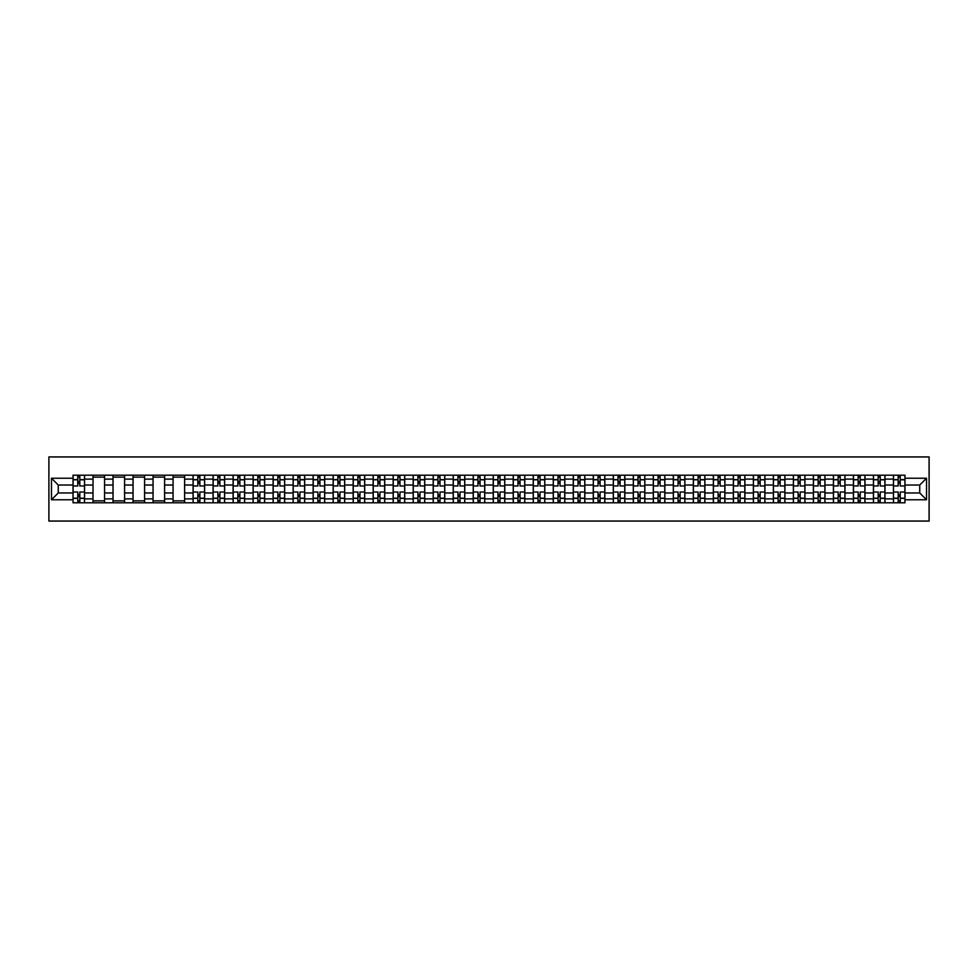 <?xml version="1.0" encoding="UTF-8"?>
<svg xmlns="http://www.w3.org/2000/svg" width="978" height="978" viewBox="0 0 978 978"><rect width="100%" height="100%" fill="white"/><g stroke="black" fill="none" stroke-linecap="round" stroke-linejoin="round"><path stroke-width="1.47" d="M48.9 521.066L929.1 521.066L929.1 456.934L48.9 456.934L48.9 521.066M93.02 502.79L93.02 479.122L84.56 479.122L84.56 502.79M84.56 479.122L84.56 475.21M93.02 479.122L93.02 475.21M104.573 475.21L104.573 502.79M113.032 502.79L113.032 475.21M124.585 475.21L124.585 502.79M133.045 502.79L133.045 475.21M144.585 475.21L144.585 502.79M153.057 502.79L153.057 475.21M164.597 475.21L164.597 502.79M173.069 502.79L173.069 475.21M184.61 475.21L184.61 502.79M193.082 502.79L193.082 475.21M204.622 475.21L204.622 502.79M213.082 502.79L213.082 475.21M224.634 475.21L224.634 502.79M233.094 502.79L233.094 475.21M244.647 475.21L244.647 502.79M253.106 502.79L253.106 475.21M264.647 475.21L264.647 502.79M273.119 502.79L273.119 475.21M284.659 475.21L284.659 502.79M293.131 502.79L293.131 475.21M304.671 475.21L304.671 502.79M313.143 502.79L313.143 475.21M324.684 475.21L324.684 502.79M333.156 502.79L333.156 475.21M344.696 475.21L344.696 502.79M353.156 502.79L353.156 475.21M364.708 475.21L364.708 502.79M373.168 502.79L373.168 475.21M384.721 475.21L384.721 502.79M393.18 502.79L393.18 475.21M404.721 475.21L404.721 502.79M413.193 502.79L413.193 475.21M424.733 475.21L424.733 502.79M433.205 502.79L433.205 475.21M444.745 475.21L444.745 502.79M453.217 502.79L453.217 475.21M464.758 475.21L464.758 502.79M473.218 502.79L473.218 475.21M484.77 475.21L484.77 502.79M493.23 502.79L493.23 475.21M504.782 475.21L504.782 502.79M513.242 502.79L513.242 475.21M524.783 475.21L524.783 502.79M533.255 502.79L533.255 475.21M544.795 475.21L544.795 502.79M553.267 502.79L553.267 475.21M564.807 475.21L564.807 502.79M573.279 502.79L573.279 475.21M584.82 475.21L584.82 502.79M593.279 502.79L593.279 475.21M604.832 475.21L604.832 502.79M613.292 502.79L613.292 475.21M624.844 475.21L624.844 502.79M633.304 502.79L633.304 475.21M644.844 475.21L644.844 502.79M653.316 502.79L653.316 475.21M664.857 475.21L664.857 502.79M673.329 502.79L673.329 475.21M684.869 475.21L684.869 502.79M693.341 502.79L693.341 475.21M704.881 475.21L704.881 502.79M713.353 502.79L713.353 475.21M724.894 475.21L724.894 502.79M733.353 502.79L733.353 475.21M744.906 475.21L744.906 502.79M753.366 502.79L753.366 475.21M764.918 475.21L764.918 502.79M773.378 502.79L773.378 475.21M784.918 475.21L784.918 502.79M793.39 502.79L793.39 475.21M804.931 475.21L804.931 502.79M813.403 502.79L813.403 475.21M824.943 475.21L824.943 502.79M833.415 502.79L833.415 475.21M844.955 475.21L844.955 502.79M853.415 502.79L853.415 475.21M864.968 475.21L864.968 502.79M873.427 502.79L873.427 475.21M884.98 475.21L884.98 502.79M893.44 502.79L893.44 475.21M893.44 492.973L884.98 492.973M873.427 492.973L864.968 492.973M853.415 492.973L844.955 492.973M833.415 492.973L824.943 492.973M813.403 492.973L804.931 492.973M793.39 492.973L784.918 492.973M773.378 492.973L764.918 492.973M753.366 492.973L744.906 492.973M733.353 492.973L724.894 492.973M713.353 492.973L704.881 492.973M693.341 492.973L684.869 492.973M673.329 492.973L664.857 492.973M653.316 492.973L644.844 492.973M633.304 492.973L624.844 492.973M613.292 492.973L604.832 492.973M593.279 492.973L584.82 492.973M573.279 492.973L564.807 492.973M553.267 492.973L544.795 492.973M533.255 492.973L524.783 492.973M513.242 492.973L504.782 492.973M493.23 492.973L484.77 492.973M473.218 492.973L464.758 492.973M453.217 492.973L444.745 492.973M433.205 492.973L424.733 492.973M413.193 492.973L404.721 492.973M393.18 492.973L384.721 492.973M373.168 492.973L364.708 492.973M353.156 492.973L344.696 492.973M333.156 492.973L324.684 492.973M313.143 492.973L304.671 492.973M293.131 492.973L284.659 492.973M273.119 492.973L264.647 492.973M253.106 492.973L244.647 492.973M233.094 492.973L224.634 492.973M213.082 492.973L204.622 492.973M193.082 492.973L184.61 492.973M173.069 492.973L164.597 492.973M153.057 492.973L144.585 492.973M133.045 492.973L124.585 492.973M113.032 492.973L104.573 492.973M93.02 492.973L84.56 492.973M893.44 485.027L884.98 485.027M873.427 485.027L864.968 485.027M853.415 485.027L844.955 485.027M833.415 485.027L824.943 485.027M813.403 485.027L804.931 485.027M793.39 485.027L784.918 485.027M773.378 485.027L764.918 485.027M753.366 485.027L744.906 485.027M733.353 485.027L724.894 485.027M713.353 485.027L704.881 485.027M693.341 485.027L684.869 485.027M673.329 485.027L664.857 485.027M653.316 485.027L644.844 485.027M633.304 485.027L624.844 485.027M613.292 485.027L604.832 485.027M593.279 485.027L584.82 485.027M573.279 485.027L564.807 485.027M553.267 485.027L544.795 485.027M533.255 485.027L524.783 485.027M513.242 485.027L504.782 485.027M493.23 485.027L484.77 485.027M473.218 485.027L464.758 485.027M453.217 485.027L444.745 485.027M433.205 485.027L424.733 485.027M413.193 485.027L404.721 485.027M393.18 485.027L384.721 485.027M373.168 485.027L364.708 485.027M353.156 485.027L344.696 485.027M333.156 485.027L324.684 485.027M313.143 485.027L304.671 485.027M293.131 485.027L284.659 485.027M273.119 485.027L264.647 485.027M253.106 485.027L244.647 485.027M233.094 485.027L224.634 485.027M213.082 485.027L204.622 485.027M193.082 485.027L184.61 485.027M173.069 485.027L164.597 485.027M153.057 485.027L144.585 485.027M133.045 485.027L124.585 485.027M113.032 485.027L104.573 485.027M93.02 485.027L84.56 485.027M58.264 492.973L73.02 492.973L73.02 485.027L58.264 485.027L58.264 492.973L51.467 499.77L51.467 478.23L73.02 478.23L73.02 485.027M904.98 485.027L904.98 492.973L919.736 492.973L919.736 485.027L904.98 485.027L904.98 475.21L73.02 475.21L73.02 478.23M904.98 478.23L926.533 478.23L926.533 499.77L904.98 499.77L904.98 492.973M73.02 492.973L73.02 502.79L904.98 502.79L904.98 499.77M73.02 499.77L51.467 499.77M79.817 500.87L77.763 500.87M77.763 477.13L79.817 477.13M104.573 500.87L93.02 500.87M93.02 477.13L104.573 477.13M124.585 500.87L113.032 500.87M113.032 477.13L124.585 477.13M144.585 500.87L133.045 500.87M133.045 477.13L144.585 477.13M164.597 500.87L153.057 500.87M153.057 477.13L164.597 477.13M184.61 500.87L173.069 500.87M173.069 477.13L184.61 477.13M199.879 500.87L197.825 500.87M197.825 477.13L199.879 477.13M219.891 500.87L217.837 500.87M217.837 477.13L219.891 477.13M239.891 500.87L237.85 500.87M237.85 477.13L239.891 477.13M259.903 500.87L257.85 500.87M257.85 477.13L259.903 477.13M279.916 500.87L277.862 500.87M277.862 477.13L279.916 477.13M299.928 500.87L297.874 500.87M297.874 477.13L299.928 477.13M319.94 500.87L317.887 500.87M317.887 477.13L319.94 477.13M339.953 500.87L337.899 500.87M337.899 477.13L339.953 477.13M359.953 500.87L357.911 500.87M357.911 477.13L359.953 477.13M379.965 500.87L377.911 500.87M377.911 477.13L379.965 477.13M399.978 500.87L397.924 500.87M397.924 477.13L399.978 477.13M419.99 500.87L417.936 500.87M417.936 477.13L419.99 477.13M440.002 500.87L437.948 500.87M437.948 477.13L440.002 477.13M460.015 500.87L457.961 500.87M457.961 477.13L460.015 477.13M480.027 500.87L477.973 500.87M477.973 477.13L480.027 477.13M500.027 500.87L497.973 500.87M497.973 477.13L500.027 477.13M520.039 500.87L517.985 500.87M517.985 477.13L520.039 477.13M540.052 500.87L537.998 500.87M537.998 477.13L540.052 477.13M560.064 500.87L558.01 500.87M558.01 477.13L560.064 477.13M580.076 500.87L578.022 500.87M578.022 477.13L580.076 477.13M600.089 500.87L598.035 500.87M598.035 477.13L600.089 477.13M620.089 500.87L618.047 500.87M618.047 477.13L620.089 477.13M640.101 500.87L638.047 500.87M638.047 477.13L640.101 477.13M660.113 500.87L658.06 500.87M658.06 477.13L660.113 477.13M680.126 500.87L678.072 500.87M678.072 477.13L680.126 477.13M700.138 500.87L698.084 500.87M698.084 477.13L700.138 477.13M720.15 500.87L718.096 500.87M718.096 477.13L720.15 477.13M740.15 500.87L738.109 500.87M738.109 477.13L740.15 477.13M760.163 500.87L758.109 500.87M758.109 477.13L760.163 477.13M780.175 500.87L778.121 500.87M778.121 477.13L780.175 477.13M800.187 500.87L798.134 500.87M798.134 477.13L800.187 477.13M820.2 500.87L818.146 500.87M818.146 477.13L820.2 477.13M840.212 500.87L838.158 500.87M838.158 477.13L840.212 477.13M860.212 500.87L858.171 500.87M858.171 477.13L860.212 477.13M880.224 500.87L878.171 500.87M878.171 477.13L880.224 477.13M900.237 500.87L898.183 500.87M898.183 477.13L900.237 477.13M51.467 478.23L58.264 485.027M919.736 492.973L926.533 499.77M919.736 485.027L926.533 478.23M84.499 502.79L84.499 485.98L79.817 485.98L79.817 475.21M77.763 475.21L77.763 485.98L73.081 485.98L73.081 475.21M84.499 485.98L84.499 475.21M73.081 502.79L73.081 492.02L77.763 492.02L77.763 502.79M79.817 502.79L79.817 492.02L84.499 492.02M77.763 483.169L79.817 483.169M73.081 492.02L73.081 485.98M79.817 494.831L77.763 494.831M79.817 501.127L77.763 501.127M77.763 496.506L79.817 496.506M79.817 481.494L77.763 481.494M77.763 476.873L79.817 476.873M204.561 502.79L204.561 485.98L199.879 485.98L199.879 475.21M197.825 475.21L197.825 485.98L193.143 485.98L193.143 475.21M204.561 485.98L204.561 475.21M193.143 502.79L193.143 492.02L197.825 492.02L197.825 502.79M199.879 502.79L199.879 492.02L204.561 492.02M197.825 483.169L199.879 483.169M193.143 492.02L193.143 485.98M199.879 494.831L197.825 494.831M199.879 501.127L197.825 501.127M197.825 496.506L199.879 496.506M199.879 481.494L197.825 481.494M197.825 476.873L199.879 476.873M224.573 502.79L224.573 485.98L219.891 485.98L219.891 475.21M217.837 475.21L217.837 485.98L213.155 485.98L213.155 475.21M224.573 485.98L224.573 475.21M213.155 502.79L213.155 492.02L217.837 492.02L217.837 502.79M219.891 502.79L219.891 492.02L224.573 492.02M217.837 483.169L219.891 483.169M213.155 492.02L213.155 485.98M219.891 494.831L217.837 494.831M219.891 501.127L217.837 501.127M217.837 496.506L219.891 496.506M219.891 481.494L217.837 481.494M217.837 476.873L219.891 476.873M244.573 502.79L244.573 485.98L239.891 485.98L239.891 475.21M237.85 475.21L237.85 485.98L233.167 485.98L233.167 475.21M244.573 485.98L244.573 475.21M233.167 502.79L233.167 492.02L237.85 492.02L237.85 502.79M239.891 502.79L239.891 492.02L244.573 492.02M237.85 483.169L239.891 483.169M233.167 492.02L233.167 485.98M239.891 494.831L237.85 494.831M239.891 501.127L237.85 501.127M237.85 496.506L239.891 496.506M239.891 481.494L237.85 481.494M237.85 476.873L239.891 476.873M264.586 502.79L264.586 485.98L259.903 485.98L259.903 475.21M257.85 475.21L257.85 485.98L253.168 485.98L253.168 475.21M264.586 485.98L264.586 475.21M253.168 502.79L253.168 492.02L257.85 492.02L257.85 502.79M259.903 502.79L259.903 492.02L264.586 492.02M257.85 483.169L259.903 483.169M253.168 492.02L253.168 485.98M259.903 494.831L257.85 494.831M259.903 501.127L257.85 501.127M257.85 496.506L259.903 496.506M259.903 481.494L257.85 481.494M257.85 476.873L259.903 476.873M284.598 502.79L284.598 485.98L279.916 485.98L279.916 475.21M277.862 475.21L277.862 485.98L273.18 485.98L273.18 475.21M284.598 485.98L284.598 475.21M273.18 502.79L273.18 492.02L277.862 492.02L277.862 502.79M279.916 502.79L279.916 492.02L284.598 492.02M277.862 483.169L279.916 483.169M273.18 492.02L273.18 485.98M279.916 494.831L277.862 494.831M279.916 501.127L277.862 501.127M277.862 496.506L279.916 496.506M279.916 481.494L277.862 481.494M277.862 476.873L279.916 476.873M304.61 502.79L304.61 485.98L299.928 485.98L299.928 475.21M297.874 475.21L297.874 485.98L293.192 485.98L293.192 475.21M304.61 485.98L304.61 475.21M293.192 502.79L293.192 492.02L297.874 492.02L297.874 502.79M299.928 502.79L299.928 492.02L304.61 492.02M297.874 483.169L299.928 483.169M293.192 492.02L293.192 485.98M299.928 494.831L297.874 494.831M299.928 501.127L297.874 501.127M297.874 496.506L299.928 496.506M299.928 481.494L297.874 481.494M297.874 476.873L299.928 476.873M324.623 502.79L324.623 485.98L319.94 485.98L319.94 475.21M317.887 475.21L317.887 485.98L313.204 485.98L313.204 475.21M324.623 485.98L324.623 475.21M313.204 502.79L313.204 492.02L317.887 492.02L317.887 502.79M319.94 502.79L319.94 492.02L324.623 492.02M317.887 483.169L319.94 483.169M313.204 492.02L313.204 485.98M319.94 494.831L317.887 494.831M319.94 501.127L317.887 501.127M317.887 496.506L319.94 496.506M319.94 481.494L317.887 481.494M317.887 476.873L319.94 476.873M344.635 502.79L344.635 485.98L339.953 485.98L339.953 475.21M337.899 475.21L337.899 485.98L333.217 485.98L333.217 475.21M344.635 485.98L344.635 475.21M333.217 502.79L333.217 492.02L337.899 492.02L337.899 502.79M339.953 502.79L339.953 492.02L344.635 492.02M337.899 483.169L339.953 483.169M333.217 492.02L333.217 485.98M339.953 494.831L337.899 494.831M339.953 501.127L337.899 501.127M337.899 496.506L339.953 496.506M339.953 481.494L337.899 481.494M337.899 476.873L339.953 476.873M364.635 502.79L364.635 485.98L359.953 485.98L359.953 475.21M357.911 475.21L357.911 485.98L353.229 485.98L353.229 475.21M364.635 485.98L364.635 475.21M353.229 502.79L353.229 492.02L357.911 492.02L357.911 502.79M359.953 502.79L359.953 492.02L364.635 492.02M357.911 483.169L359.953 483.169M353.229 492.02L353.229 485.98M359.953 494.831L357.911 494.831M359.953 501.127L357.911 501.127M357.911 496.506L359.953 496.506M359.953 481.494L357.911 481.494M357.911 476.873L359.953 476.873M384.647 502.79L384.647 485.98L379.965 485.98L379.965 475.21M377.911 475.21L377.911 485.98L373.229 485.98L373.229 475.21M384.647 485.98L384.647 475.21M373.229 502.79L373.229 492.02L377.911 492.02L377.911 502.79M379.965 502.79L379.965 492.02L384.647 492.02M377.911 483.169L379.965 483.169M373.229 492.02L373.229 485.98M379.965 494.831L377.911 494.831M379.965 501.127L377.911 501.127M377.911 496.506L379.965 496.506M379.965 481.494L377.911 481.494M377.911 476.873L379.965 476.873M404.66 502.79L404.66 485.98L399.978 485.98L399.978 475.21M397.924 475.21L397.924 485.98L393.242 485.98L393.242 475.21M404.66 485.98L404.66 475.21M393.242 502.79L393.242 492.02L397.924 492.02L397.924 502.79M399.978 502.79L399.978 492.02L404.66 492.02M397.924 483.169L399.978 483.169M393.242 492.02L393.242 485.98M399.978 494.831L397.924 494.831M399.978 501.127L397.924 501.127M397.924 496.506L399.978 496.506M399.978 481.494L397.924 481.494M397.924 476.873L399.978 476.873M424.672 502.79L424.672 485.98L419.99 485.98L419.99 475.21M417.936 475.21L417.936 485.98L413.254 485.98L413.254 475.21M424.672 485.98L424.672 475.21M413.254 502.79L413.254 492.02L417.936 492.02L417.936 502.79M419.99 502.79L419.99 492.02L424.672 492.02M417.936 483.169L419.99 483.169M413.254 492.02L413.254 485.98M419.99 494.831L417.936 494.831M419.99 501.127L417.936 501.127M417.936 496.506L419.99 496.506M419.99 481.494L417.936 481.494M417.936 476.873L419.99 476.873M444.684 502.79L444.684 485.98L440.002 485.98L440.002 475.21M437.948 475.21L437.948 485.98L433.266 485.98L433.266 475.21M444.684 485.98L444.684 475.21M433.266 502.79L433.266 492.02L437.948 492.02L437.948 502.79M440.002 502.79L440.002 492.02L444.684 492.02M437.948 483.169L440.002 483.169M433.266 492.02L433.266 485.98M440.002 494.831L437.948 494.831M440.002 501.127L437.948 501.127M437.948 496.506L440.002 496.506M440.002 481.494L437.948 481.494M437.948 476.873L440.002 476.873M464.697 502.79L464.697 485.98L460.015 485.98L460.015 475.21M457.961 475.21L457.961 485.98L453.279 485.98L453.279 475.21M464.697 485.98L464.697 475.21M453.279 502.79L453.279 492.02L457.961 492.02L457.961 502.79M460.015 502.79L460.015 492.02L464.697 492.02M457.961 483.169L460.015 483.169M453.279 492.02L453.279 485.98M460.015 494.831L457.961 494.831M460.015 501.127L457.961 501.127M457.961 496.506L460.015 496.506M460.015 481.494L457.961 481.494M457.961 476.873L460.015 476.873M484.697 502.79L484.697 485.98L480.027 485.98L480.027 475.21M477.973 475.21L477.973 485.98L473.291 485.98L473.291 475.21M484.697 485.98L484.697 475.21M473.291 502.79L473.291 492.02L477.973 492.02L477.973 502.79M480.027 502.79L480.027 492.02L484.697 492.02M477.973 483.169L480.027 483.169M473.291 492.02L473.291 485.98M480.027 494.831L477.973 494.831M480.027 501.127L477.973 501.127M477.973 496.506L480.027 496.506M480.027 481.494L477.973 481.494M477.973 476.873L480.027 476.873M504.709 502.79L504.709 485.98L500.027 485.98L500.027 475.21M497.973 475.21L497.973 485.98L493.303 485.98L493.303 475.21M504.709 485.98L504.709 475.21M493.303 502.79L493.303 492.02L497.973 492.02L497.973 502.79M500.027 502.79L500.027 492.02L504.709 492.02M497.973 483.169L500.027 483.169M493.303 492.02L493.303 485.98M500.027 494.831L497.973 494.831M500.027 501.127L497.973 501.127M497.973 496.506L500.027 496.506M500.027 481.494L497.973 481.494M497.973 476.873L500.027 476.873M524.721 502.79L524.721 485.98L520.039 485.98L520.039 475.21M517.985 475.21L517.985 485.98L513.303 485.98L513.303 475.21M524.721 485.98L524.721 475.21M513.303 502.79L513.303 492.02L517.985 492.02L517.985 502.79M520.039 502.79L520.039 492.02L524.721 492.02M517.985 483.169L520.039 483.169M513.303 492.02L513.303 485.98M520.039 494.831L517.985 494.831M520.039 501.127L517.985 501.127M517.985 496.506L520.039 496.506M520.039 481.494L517.985 481.494M517.985 476.873L520.039 476.873M544.734 502.79L544.734 485.98L540.052 485.98L540.052 475.21M537.998 475.21L537.998 485.98L533.316 485.98L533.316 475.21M544.734 485.98L544.734 475.21M533.316 502.79L533.316 492.02L537.998 492.02L537.998 502.79M540.052 502.79L540.052 492.02L544.734 492.02M537.998 483.169L540.052 483.169M533.316 492.02L533.316 485.98M540.052 494.831L537.998 494.831M540.052 501.127L537.998 501.127M537.998 496.506L540.052 496.506M540.052 481.494L537.998 481.494M537.998 476.873L540.052 476.873M564.746 502.79L564.746 485.98L560.064 485.98L560.064 475.21M558.01 475.21L558.01 485.98L553.328 485.98L553.328 475.21M564.746 485.98L564.746 475.21M553.328 502.79L553.328 492.02L558.01 492.02L558.01 502.79M560.064 502.79L560.064 492.02L564.746 492.02M558.01 483.169L560.064 483.169M553.328 492.02L553.328 485.98M560.064 494.831L558.01 494.831M560.064 501.127L558.01 501.127M558.01 496.506L560.064 496.506M560.064 481.494L558.01 481.494M558.01 476.873L560.064 476.873M584.758 502.79L584.758 485.98L580.076 485.98L580.076 475.21M578.022 475.21L578.022 485.98L573.34 485.98L573.34 475.21M584.758 485.98L584.758 475.21M573.34 502.79L573.34 492.02L578.022 492.02L578.022 502.79M580.076 502.79L580.076 492.02L584.758 492.02M578.022 483.169L580.076 483.169M573.34 492.02L573.34 485.98M580.076 494.831L578.022 494.831M580.076 501.127L578.022 501.127M578.022 496.506L580.076 496.506M580.076 481.494L578.022 481.494M578.022 476.873L580.076 476.873M604.771 502.79L604.771 485.98L600.089 485.98L600.089 475.21M598.035 475.21L598.035 485.98L593.353 485.98L593.353 475.21M604.771 485.98L604.771 475.21M593.353 502.79L593.353 492.02L598.035 492.02L598.035 502.79M600.089 502.79L600.089 492.02L604.771 492.02M598.035 483.169L600.089 483.169M593.353 492.02L593.353 485.98M600.089 494.831L598.035 494.831M600.089 501.127L598.035 501.127M598.035 496.506L600.089 496.506M600.089 481.494L598.035 481.494M598.035 476.873L600.089 476.873M624.771 502.79L624.771 485.98L620.089 485.98L620.089 475.21M618.047 475.21L618.047 485.98L613.365 485.98L613.365 475.21M624.771 485.98L624.771 475.21M613.365 502.79L613.365 492.02L618.047 492.02L618.047 502.79M620.089 502.79L620.089 492.02L624.771 492.02M618.047 483.169L620.089 483.169M613.365 492.02L613.365 485.98M620.089 494.831L618.047 494.831M620.089 501.127L618.047 501.127M618.047 496.506L620.089 496.506M620.089 481.494L618.047 481.494M618.047 476.873L620.089 476.873M644.783 502.79L644.783 485.98L640.101 485.98L640.101 475.21M638.047 475.21L638.047 485.98L633.365 485.98L633.365 475.21M644.783 485.98L644.783 475.21M633.365 502.79L633.365 492.02L638.047 492.02L638.047 502.79M640.101 502.79L640.101 492.02L644.783 492.02M638.047 483.169L640.101 483.169M633.365 492.02L633.365 485.98M640.101 494.831L638.047 494.831M640.101 501.127L638.047 501.127M638.047 496.506L640.101 496.506M640.101 481.494L638.047 481.494M638.047 476.873L640.101 476.873M664.795 502.79L664.795 485.98L660.113 485.98L660.113 475.21M658.06 475.21L658.06 485.98L653.377 485.98L653.377 475.21M664.795 485.98L664.795 475.21M653.377 502.79L653.377 492.02L658.06 492.02L658.06 502.79M660.113 502.79L660.113 492.02L664.795 492.02M658.06 483.169L660.113 483.169M653.377 492.02L653.377 485.98M660.113 494.831L658.06 494.831M660.113 501.127L658.06 501.127M658.06 496.506L660.113 496.506M660.113 481.494L658.06 481.494M658.06 476.873L660.113 476.873M684.808 502.79L684.808 485.98L680.126 485.98L680.126 475.21M678.072 475.21L678.072 485.98L673.39 485.98L673.39 475.21M684.808 485.98L684.808 475.21M673.39 502.79L673.39 492.02L678.072 492.02L678.072 502.79M680.126 502.79L680.126 492.02L684.808 492.02M678.072 483.169L680.126 483.169M673.39 492.02L673.39 485.98M680.126 494.831L678.072 494.831M680.126 501.127L678.072 501.127M678.072 496.506L680.126 496.506M680.126 481.494L678.072 481.494M678.072 476.873L680.126 476.873M704.82 502.79L704.82 485.98L700.138 485.98L700.138 475.21M698.084 475.21L698.084 485.98L693.402 485.98L693.402 475.21M704.82 485.98L704.82 475.21M693.402 502.79L693.402 492.02L698.084 492.02L698.084 502.79M700.138 502.79L700.138 492.02L704.82 492.02M698.084 483.169L700.138 483.169M693.402 492.02L693.402 485.98M700.138 494.831L698.084 494.831M700.138 501.127L698.084 501.127M698.084 496.506L700.138 496.506M700.138 481.494L698.084 481.494M698.084 476.873L700.138 476.873M724.832 502.79L724.832 485.98L720.15 485.98L720.15 475.21M718.096 475.21L718.096 485.98L713.414 485.98L713.414 475.21M724.832 485.98L724.832 475.21M713.414 502.79L713.414 492.02L718.096 492.02L718.096 502.79M720.15 502.79L720.15 492.02L724.832 492.02M718.096 483.169L720.15 483.169M713.414 492.02L713.414 485.98M720.15 494.831L718.096 494.831M720.15 501.127L718.096 501.127M718.096 496.506L720.15 496.506M720.15 481.494L718.096 481.494M718.096 476.873L720.15 476.873M744.833 502.79L744.833 485.98L740.15 485.98L740.15 475.21M738.109 475.21L738.109 485.98L733.427 485.98L733.427 475.21M744.833 485.98L744.833 475.21M733.427 502.79L733.427 492.02L738.109 492.02L738.109 502.79M740.15 502.79L740.15 492.02L744.833 492.02M738.109 483.169L740.15 483.169M733.427 492.02L733.427 485.98M740.15 494.831L738.109 494.831M740.15 501.127L738.109 501.127M738.109 496.506L740.15 496.506M740.15 481.494L738.109 481.494M738.109 476.873L740.15 476.873M764.845 502.79L764.845 485.98L760.163 485.98L760.163 475.21M758.109 475.21L758.109 485.98L753.427 485.98L753.427 475.21M764.845 485.98L764.845 475.21M753.427 502.79L753.427 492.02L758.109 492.02L758.109 502.79M760.163 502.79L760.163 492.02L764.845 492.02M758.109 483.169L760.163 483.169M753.427 492.02L753.427 485.98M760.163 494.831L758.109 494.831M760.163 501.127L758.109 501.127M758.109 496.506L760.163 496.506M760.163 481.494L758.109 481.494M758.109 476.873L760.163 476.873M784.857 502.79L784.857 485.98L780.175 485.98L780.175 475.21M778.121 475.21L778.121 485.98L773.439 485.98L773.439 475.21M784.857 485.98L784.857 475.21M773.439 502.79L773.439 492.02L778.121 492.02L778.121 502.79M780.175 502.79L780.175 492.02L784.857 492.02M778.121 483.169L780.175 483.169M773.439 492.02L773.439 485.98M780.175 494.831L778.121 494.831M780.175 501.127L778.121 501.127M778.121 496.506L780.175 496.506M780.175 481.494L778.121 481.494M778.121 476.873L780.175 476.873M804.87 502.79L804.87 485.98L800.187 485.98L800.187 475.21M798.134 475.21L798.134 485.98L793.451 485.98L793.451 475.21M804.87 485.98L804.87 475.21M793.451 502.79L793.451 492.02L798.134 492.02L798.134 502.79M800.187 502.79L800.187 492.02L804.87 492.02M798.134 483.169L800.187 483.169M793.451 492.02L793.451 485.98M800.187 494.831L798.134 494.831M800.187 501.127L798.134 501.127M798.134 496.506L800.187 496.506M800.187 481.494L798.134 481.494M798.134 476.873L800.187 476.873M824.882 502.79L824.882 485.98L820.2 485.98L820.2 475.21M818.146 475.21L818.146 485.98L813.464 485.98L813.464 475.21M824.882 485.98L824.882 475.21M813.464 502.79L813.464 492.02L818.146 492.02L818.146 502.79M820.2 502.79L820.2 492.02L824.882 492.02M818.146 483.169L820.2 483.169M813.464 492.02L813.464 485.98M820.2 494.831L818.146 494.831M820.2 501.127L818.146 501.127M818.146 496.506L820.2 496.506M820.2 481.494L818.146 481.494M818.146 476.873L820.2 476.873M844.894 502.79L844.894 485.98L840.212 485.98L840.212 475.21M838.158 475.21L838.158 485.98L833.476 485.98L833.476 475.21M844.894 485.98L844.894 475.21M833.476 502.79L833.476 492.02L838.158 492.02L838.158 502.79M840.212 502.79L840.212 492.02L844.894 492.02M838.158 483.169L840.212 483.169M833.476 492.02L833.476 485.98M840.212 494.831L838.158 494.831M840.212 501.127L838.158 501.127M838.158 496.506L840.212 496.506M840.212 481.494L838.158 481.494M838.158 476.873L840.212 476.873M864.894 502.79L864.894 485.98L860.212 485.98L860.212 475.21M858.171 475.21L858.171 485.98L853.488 485.98L853.488 475.21M864.894 485.98L864.894 475.21M853.488 502.79L853.488 492.02L858.171 492.02L858.171 502.79M860.212 502.79L860.212 492.02L864.894 492.02M858.171 483.169L860.212 483.169M853.488 492.02L853.488 485.98M860.212 494.831L858.171 494.831M860.212 501.127L858.171 501.127M858.171 496.506L860.212 496.506M860.212 481.494L858.171 481.494M858.171 476.873L860.212 476.873M884.907 502.79L884.907 485.98L880.224 485.98L880.224 475.21M878.171 475.21L878.171 485.98L873.488 485.98L873.488 475.21M884.907 485.98L884.907 475.21M873.488 502.79L873.488 492.02L878.171 492.02L878.171 502.79M880.224 502.79L880.224 492.02L884.907 492.02M878.171 483.169L880.224 483.169M873.488 492.02L873.488 485.98M880.224 494.831L878.171 494.831M880.224 501.127L878.171 501.127M878.171 496.506L880.224 496.506M880.224 481.494L878.171 481.494M878.171 476.873L880.224 476.873M904.919 502.79L904.919 485.98L900.237 485.98L900.237 475.21M898.183 475.21L898.183 485.98L893.501 485.98L893.501 475.21M904.919 485.98L904.919 475.21M893.501 502.79L893.501 492.02L898.183 492.02L898.183 502.79M900.237 502.79L900.237 492.02L904.919 492.02M898.183 483.169L900.237 483.169M893.501 492.02L893.501 485.98M900.237 494.831L898.183 494.831M900.237 501.127L898.183 501.127M898.183 496.506L900.237 496.506M900.237 481.494L898.183 481.494M898.183 476.873L900.237 476.873M873.427 479.122L864.968 479.122M853.415 479.122L844.955 479.122M833.415 479.122L824.943 479.122M813.403 479.122L804.931 479.122M793.39 479.122L784.918 479.122M773.378 479.122L764.918 479.122M753.366 479.122L744.906 479.122M733.353 479.122L724.894 479.122M713.353 479.122L704.881 479.122M693.341 479.122L684.869 479.122M673.329 479.122L664.857 479.122M653.316 479.122L644.844 479.122M633.304 479.122L624.844 479.122M613.292 479.122L604.832 479.122M593.279 479.122L584.82 479.122M573.279 479.122L564.807 479.122M553.267 479.122L544.795 479.122M533.255 479.122L524.783 479.122M513.242 479.122L504.782 479.122M493.23 479.122L484.77 479.122M473.218 479.122L464.758 479.122M453.217 479.122L444.745 479.122M433.205 479.122L424.733 479.122M413.193 479.122L404.721 479.122M393.18 479.122L384.721 479.122M373.168 479.122L364.708 479.122M353.156 479.122L344.696 479.122M333.156 479.122L324.684 479.122M313.143 479.122L304.671 479.122M293.131 479.122L284.659 479.122M273.119 479.122L264.647 479.122M253.106 479.122L244.647 479.122M233.094 479.122L224.634 479.122M213.082 479.122L204.622 479.122M193.082 479.122L184.61 479.122M173.069 479.122L164.597 479.122M153.057 479.122L144.585 479.122M133.045 479.122L124.585 479.122M113.032 479.122L104.573 479.122M893.44 479.122L884.98 479.122M873.427 498.878L864.968 498.878M853.415 498.878L844.955 498.878M833.415 498.878L824.943 498.878M813.403 498.878L804.931 498.878M793.39 498.878L784.918 498.878M773.378 498.878L764.918 498.878M753.366 498.878L744.906 498.878M733.353 498.878L724.894 498.878M713.353 498.878L704.881 498.878M693.341 498.878L684.869 498.878M673.329 498.878L664.857 498.878M653.316 498.878L644.844 498.878M633.304 498.878L624.844 498.878M613.292 498.878L604.832 498.878M593.279 498.878L584.82 498.878M573.279 498.878L564.807 498.878M553.267 498.878L544.795 498.878M533.255 498.878L524.783 498.878M513.242 498.878L504.782 498.878M493.23 498.878L484.77 498.878M473.218 498.878L464.758 498.878M453.217 498.878L444.745 498.878M433.205 498.878L424.733 498.878M413.193 498.878L404.721 498.878M393.18 498.878L384.721 498.878M373.168 498.878L364.708 498.878M353.156 498.878L344.696 498.878M333.156 498.878L324.684 498.878M313.143 498.878L304.671 498.878M293.131 498.878L284.659 498.878M273.119 498.878L264.647 498.878M253.106 498.878L244.647 498.878M233.094 498.878L224.634 498.878M213.082 498.878L204.622 498.878M193.082 498.878L184.61 498.878M173.069 498.878L164.597 498.878M153.057 498.878L144.585 498.878M133.045 498.878L124.585 498.878M113.032 498.878L104.573 498.878M93.02 498.878L84.56 498.878M893.44 498.878L884.98 498.878M84.499 479.636L79.817 479.636M77.763 479.636L73.081 479.636M77.763 479.807L73.081 479.807M77.763 498.193L73.081 498.193M77.763 498.364L73.081 498.364M84.499 498.364L79.817 498.364M84.499 479.807L79.817 479.807M84.499 498.193L79.817 498.193M204.561 479.636L199.879 479.636M197.825 479.636L193.143 479.636M197.825 479.807L193.143 479.807M197.825 498.193L193.143 498.193M197.825 498.364L193.143 498.364M204.561 498.364L199.879 498.364M204.561 479.807L199.879 479.807M204.561 498.193L199.879 498.193M224.573 479.636L219.891 479.636M217.837 479.636L213.155 479.636M217.837 479.807L213.155 479.807M217.837 498.193L213.155 498.193M217.837 498.364L213.155 498.364M224.573 498.364L219.891 498.364M224.573 479.807L219.891 479.807M224.573 498.193L219.891 498.193M244.573 479.636L239.891 479.636M237.85 479.636L233.167 479.636M237.85 479.807L233.167 479.807M237.85 498.193L233.167 498.193M237.85 498.364L233.167 498.364M244.573 498.364L239.891 498.364M244.573 479.807L239.891 479.807M244.573 498.193L239.891 498.193M264.586 479.636L259.903 479.636M257.85 479.636L253.168 479.636M257.85 479.807L253.168 479.807M257.85 498.193L253.168 498.193M257.85 498.364L253.168 498.364M264.586 498.364L259.903 498.364M264.586 479.807L259.903 479.807M264.586 498.193L259.903 498.193M284.598 479.636L279.916 479.636M277.862 479.636L273.18 479.636M277.862 479.807L273.18 479.807M277.862 498.193L273.18 498.193M277.862 498.364L273.18 498.364M284.598 498.364L279.916 498.364M284.598 479.807L279.916 479.807M284.598 498.193L279.916 498.193M304.61 479.636L299.928 479.636M297.874 479.636L293.192 479.636M297.874 479.807L293.192 479.807M297.874 498.193L293.192 498.193M297.874 498.364L293.192 498.364M304.61 498.364L299.928 498.364M304.61 479.807L299.928 479.807M304.61 498.193L299.928 498.193M324.623 479.636L319.94 479.636M317.887 479.636L313.204 479.636M317.887 479.807L313.204 479.807M317.887 498.193L313.204 498.193M317.887 498.364L313.204 498.364M324.623 498.364L319.94 498.364M324.623 479.807L319.94 479.807M324.623 498.193L319.94 498.193M344.635 479.636L339.953 479.636M337.899 479.636L333.217 479.636M337.899 479.807L333.217 479.807M337.899 498.193L333.217 498.193M337.899 498.364L333.217 498.364M344.635 498.364L339.953 498.364M344.635 479.807L339.953 479.807M344.635 498.193L339.953 498.193M364.635 479.636L359.953 479.636M357.911 479.636L353.229 479.636M357.911 479.807L353.229 479.807M357.911 498.193L353.229 498.193M357.911 498.364L353.229 498.364M364.635 498.364L359.953 498.364M364.635 479.807L359.953 479.807M364.635 498.193L359.953 498.193M384.647 479.636L379.965 479.636M377.911 479.636L373.229 479.636M377.911 479.807L373.229 479.807M377.911 498.193L373.229 498.193M377.911 498.364L373.229 498.364M384.647 498.364L379.965 498.364M384.647 479.807L379.965 479.807M384.647 498.193L379.965 498.193M404.66 479.636L399.978 479.636M397.924 479.636L393.242 479.636M397.924 479.807L393.242 479.807M397.924 498.193L393.242 498.193M397.924 498.364L393.242 498.364M404.66 498.364L399.978 498.364M404.66 479.807L399.978 479.807M404.66 498.193L399.978 498.193M424.672 479.636L419.99 479.636M417.936 479.636L413.254 479.636M417.936 479.807L413.254 479.807M417.936 498.193L413.254 498.193M417.936 498.364L413.254 498.364M424.672 498.364L419.99 498.364M424.672 479.807L419.99 479.807M424.672 498.193L419.99 498.193M444.684 479.636L440.002 479.636M437.948 479.636L433.266 479.636M437.948 479.807L433.266 479.807M437.948 498.193L433.266 498.193M437.948 498.364L433.266 498.364M444.684 498.364L440.002 498.364M444.684 479.807L440.002 479.807M444.684 498.193L440.002 498.193M464.697 479.636L460.015 479.636M457.961 479.636L453.279 479.636M457.961 479.807L453.279 479.807M457.961 498.193L453.279 498.193M457.961 498.364L453.279 498.364M464.697 498.364L460.015 498.364M464.697 479.807L460.015 479.807M464.697 498.193L460.015 498.193M484.697 479.636L480.027 479.636M477.973 479.636L473.291 479.636M477.973 479.807L473.291 479.807M477.973 498.193L473.291 498.193M477.973 498.364L473.291 498.364M484.697 498.364L480.027 498.364M484.697 479.807L480.027 479.807M484.697 498.193L480.027 498.193M504.709 479.636L500.027 479.636M497.973 479.636L493.303 479.636M497.973 479.807L493.303 479.807M497.973 498.193L493.303 498.193M497.973 498.364L493.303 498.364M504.709 498.364L500.027 498.364M504.709 479.807L500.027 479.807M504.709 498.193L500.027 498.193M524.721 479.636L520.039 479.636M517.985 479.636L513.303 479.636M517.985 479.807L513.303 479.807M517.985 498.193L513.303 498.193M517.985 498.364L513.303 498.364M524.721 498.364L520.039 498.364M524.721 479.807L520.039 479.807M524.721 498.193L520.039 498.193M544.734 479.636L540.052 479.636M537.998 479.636L533.316 479.636M537.998 479.807L533.316 479.807M537.998 498.193L533.316 498.193M537.998 498.364L533.316 498.364M544.734 498.364L540.052 498.364M544.734 479.807L540.052 479.807M544.734 498.193L540.052 498.193M564.746 479.636L560.064 479.636M558.01 479.636L553.328 479.636M558.01 479.807L553.328 479.807M558.01 498.193L553.328 498.193M558.01 498.364L553.328 498.364M564.746 498.364L560.064 498.364M564.746 479.807L560.064 479.807M564.746 498.193L560.064 498.193M584.758 479.636L580.076 479.636M578.022 479.636L573.34 479.636M578.022 479.807L573.34 479.807M578.022 498.193L573.34 498.193M578.022 498.364L573.34 498.364M584.758 498.364L580.076 498.364M584.758 479.807L580.076 479.807M584.758 498.193L580.076 498.193M604.771 479.636L600.089 479.636M598.035 479.636L593.353 479.636M598.035 479.807L593.353 479.807M598.035 498.193L593.353 498.193M598.035 498.364L593.353 498.364M604.771 498.364L600.089 498.364M604.771 479.807L600.089 479.807M604.771 498.193L600.089 498.193M624.771 479.636L620.089 479.636M618.047 479.636L613.365 479.636M618.047 479.807L613.365 479.807M618.047 498.193L613.365 498.193M618.047 498.364L613.365 498.364M624.771 498.364L620.089 498.364M624.771 479.807L620.089 479.807M624.771 498.193L620.089 498.193M644.783 479.636L640.101 479.636M638.047 479.636L633.365 479.636M638.047 479.807L633.365 479.807M638.047 498.193L633.365 498.193M638.047 498.364L633.365 498.364M644.783 498.364L640.101 498.364M644.783 479.807L640.101 479.807M644.783 498.193L640.101 498.193M664.795 479.636L660.113 479.636M658.06 479.636L653.377 479.636M658.06 479.807L653.377 479.807M658.06 498.193L653.377 498.193M658.06 498.364L653.377 498.364M664.795 498.364L660.113 498.364M664.795 479.807L660.113 479.807M664.795 498.193L660.113 498.193M684.808 479.636L680.126 479.636M678.072 479.636L673.39 479.636M678.072 479.807L673.39 479.807M678.072 498.193L673.39 498.193M678.072 498.364L673.39 498.364M684.808 498.364L680.126 498.364M684.808 479.807L680.126 479.807M684.808 498.193L680.126 498.193M704.82 479.636L700.138 479.636M698.084 479.636L693.402 479.636M698.084 479.807L693.402 479.807M698.084 498.193L693.402 498.193M698.084 498.364L693.402 498.364M704.82 498.364L700.138 498.364M704.82 479.807L700.138 479.807M704.82 498.193L700.138 498.193M724.832 479.636L720.15 479.636M718.096 479.636L713.414 479.636M718.096 479.807L713.414 479.807M718.096 498.193L713.414 498.193M718.096 498.364L713.414 498.364M724.832 498.364L720.15 498.364M724.832 479.807L720.15 479.807M724.832 498.193L720.15 498.193M744.833 479.636L740.15 479.636M738.109 479.636L733.427 479.636M738.109 479.807L733.427 479.807M738.109 498.193L733.427 498.193M738.109 498.364L733.427 498.364M744.833 498.364L740.15 498.364M744.833 479.807L740.15 479.807M744.833 498.193L740.15 498.193M764.845 479.636L760.163 479.636M758.109 479.636L753.427 479.636M758.109 479.807L753.427 479.807M758.109 498.193L753.427 498.193M758.109 498.364L753.427 498.364M764.845 498.364L760.163 498.364M764.845 479.807L760.163 479.807M764.845 498.193L760.163 498.193M784.857 479.636L780.175 479.636M778.121 479.636L773.439 479.636M778.121 479.807L773.439 479.807M778.121 498.193L773.439 498.193M778.121 498.364L773.439 498.364M784.857 498.364L780.175 498.364M784.857 479.807L780.175 479.807M784.857 498.193L780.175 498.193M804.87 479.636L800.187 479.636M798.134 479.636L793.451 479.636M798.134 479.807L793.451 479.807M798.134 498.193L793.451 498.193M798.134 498.364L793.451 498.364M804.87 498.364L800.187 498.364M804.87 479.807L800.187 479.807M804.87 498.193L800.187 498.193M824.882 479.636L820.2 479.636M818.146 479.636L813.464 479.636M818.146 479.807L813.464 479.807M818.146 498.193L813.464 498.193M818.146 498.364L813.464 498.364M824.882 498.364L820.2 498.364M824.882 479.807L820.2 479.807M824.882 498.193L820.2 498.193M844.894 479.636L840.212 479.636M838.158 479.636L833.476 479.636M838.158 479.807L833.476 479.807M838.158 498.193L833.476 498.193M838.158 498.364L833.476 498.364M844.894 498.364L840.212 498.364M844.894 479.807L840.212 479.807M844.894 498.193L840.212 498.193M864.894 479.636L860.212 479.636M858.171 479.636L853.488 479.636M858.171 479.807L853.488 479.807M858.171 498.193L853.488 498.193M858.171 498.364L853.488 498.364M864.894 498.364L860.212 498.364M864.894 479.807L860.212 479.807M864.894 498.193L860.212 498.193M884.907 479.636L880.224 479.636M878.171 479.636L873.488 479.636M878.171 479.807L873.488 479.807M878.171 498.193L873.488 498.193M878.171 498.364L873.488 498.364M884.907 498.364L880.224 498.364M884.907 479.807L880.224 479.807M884.907 498.193L880.224 498.193M904.919 479.636L900.237 479.636M898.183 479.636L893.501 479.636M898.183 479.807L893.501 479.807M898.183 498.193L893.501 498.193M898.183 498.364L893.501 498.364M904.919 498.364L900.237 498.364M904.919 479.807L900.237 479.807M904.919 498.193L900.237 498.193"/></g></svg>
